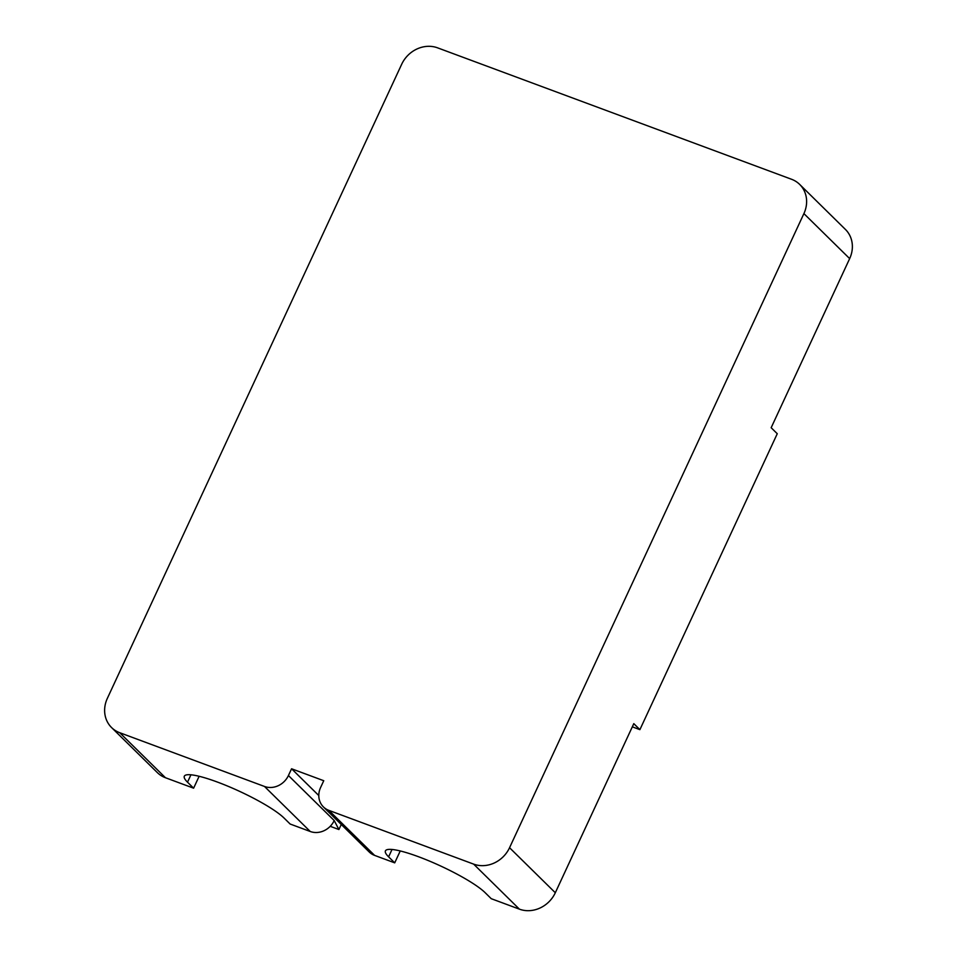 <?xml version="1.0" encoding="UTF-8"?>
<svg xmlns="http://www.w3.org/2000/svg" width="957" height="957" viewBox="0 0 957 957"><rect width="100%" height="100%" fill="white"/><g stroke="black" fill="none" stroke-linecap="round" stroke-linejoin="round"><path stroke-width="1.44" d="M374.606 855.391L328.849 810.364L473.643 864.123A28.363 25.301 -45.5 0 0 509.555 847.723L803.904 213.602A28.363 25.301 -45.5 0 0 799.669 184.414A28.363 25.301 -45.5 0 0 791.547 179.27L437.6 47.85A28.363 25.301 -45.5 0 0 401.689 64.251L107.34 698.383A28.363 25.301 -45.5 0 0 111.574 727.559A28.363 25.301 -45.5 0 0 119.697 732.703L264.491 786.463L310.247 831.489A18.913 16.867 -45.5 0 0 334.196 820.556L288.428 775.529L291.574 768.77L323.753 780.721L320.607 787.479A18.913 16.867 134.5 0 0 323.43 806.93L369.187 851.957A18.913 16.867 -45.5 0 0 374.606 855.391L394.715 862.855L400.241 850.964M394.715 862.855L388.614 856.85A56.738 9.534 24.9 0 1 385.42 850.881A56.738 9.534 24.9 0 1 429.561 861.109A56.738 9.534 24.9 0 1 485.151 892.69L491.252 898.695L519.4 909.15A28.363 25.301 -45.5 0 0 555.311 892.749L633.797 723.648L639.898 729.653L777.263 433.724L771.163 427.719L849.66 258.617A28.363 25.301 -45.5 0 0 845.426 229.441L799.669 184.414M111.574 727.559L157.331 772.586A28.363 25.301 -45.5 0 0 165.453 777.73L193.613 788.185L187.512 782.18A56.738 9.534 24.9 0 1 184.318 776.211A56.738 9.534 24.9 0 1 228.46 786.439A56.738 9.534 24.9 0 1 284.038 818.02L290.138 824.025L310.247 831.489M193.613 788.185L199.128 776.283M341.254 824.479L338.91 829.54L334.196 820.556M338.91 829.54L330.213 826.31M318.801 795.554L291.574 768.77M288.428 775.529A18.913 16.867 134.5 0 1 264.491 786.463M328.849 810.364A18.913 16.867 134.5 0 1 323.43 806.93M639.898 729.653L632.326 726.83M803.904 213.602L849.66 258.617M509.555 847.723L555.311 892.749M119.697 732.703L165.453 777.73M388.614 856.85L392.035 849.469M187.512 782.18L190.933 774.799M473.643 864.123L519.4 909.15"/></g></svg>

